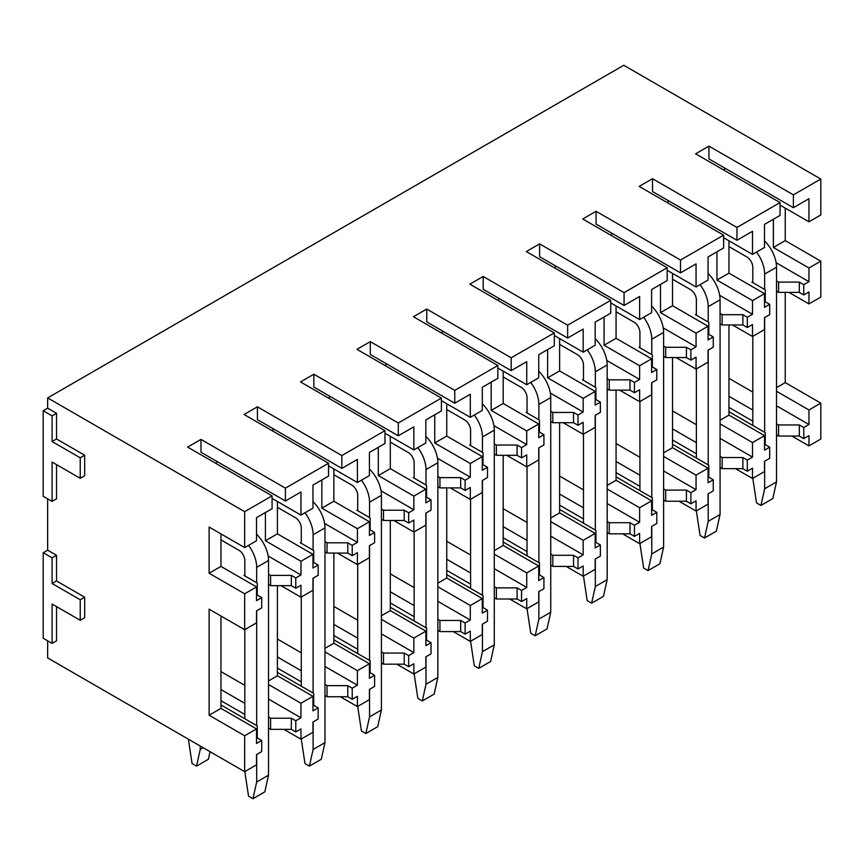 <?xml version="1.0" encoding="UTF-8"?>
<svg xmlns="http://www.w3.org/2000/svg" width="864" height="864" viewBox="0 0 864 864"><rect width="100%" height="100%" fill="white"/><g stroke="black" fill="none" stroke-linecap="round" stroke-linejoin="round"><path stroke-width="1.3" d="M47.65 640.818L47.65 657.925L244.674 771.682L244.674 735.761L209.12 715.23L209.12 609.174L244.674 629.705L244.674 593.773L209.12 573.253L209.12 527.062L244.674 547.592L244.674 511.672L47.65 397.915L47.65 408.175L43.2 410.746L43.2 496.271L52.088 501.401L52.088 462.067L80.233 478.31L80.233 457.79L52.088 441.536L52.088 415.876L43.2 410.746M43.2 552.722L43.2 638.258L52.088 643.388L52.088 604.044L80.233 620.298L80.233 599.767L52.088 583.513L52.088 557.852L43.2 552.722L47.65 550.163L47.65 498.841M820.8 179.042L793.39 194.864L793.39 207.695L808.952 198.72L808.952 221.81L820.8 214.963L820.8 179.042L623.776 65.286L47.65 397.915M285.412 488.149L285.412 500.98L300.964 491.994L300.964 515.095L312.962 508.162L312.962 485.071L328.525 476.086L328.525 463.255L285.412 488.149L200.966 439.398L187.639 447.098L272.084 495.85L244.674 511.672M328.525 463.255L244.08 414.504L257.418 406.814L341.852 455.566L384.966 430.672L300.521 381.92L313.859 374.22L398.293 422.971L441.407 398.088L356.962 349.337L370.3 341.636L454.745 390.388L497.848 365.494L413.413 316.742L426.74 309.053L511.186 357.804L554.288 332.91L469.854 284.159L483.181 276.458L567.626 325.21L610.729 300.326L526.295 251.575L539.622 243.875L624.067 292.626L667.181 267.743L582.736 218.992L596.063 211.291L680.508 260.042L723.622 235.148L639.176 186.397L652.514 178.708L736.949 227.459L780.062 202.565L695.617 153.814L708.955 146.113L793.39 194.864M780.062 202.565L780.062 215.395L764.51 224.381L764.51 247.471L752.512 254.394L752.512 231.304L736.949 240.289L736.949 227.459M723.622 235.148L723.622 247.979L708.059 256.964L708.059 280.055L696.06 286.988L696.06 263.887L680.508 272.873L680.508 260.042M667.181 267.743L667.181 280.573L651.618 289.548L651.618 312.638L639.619 319.572L639.619 296.482L624.067 305.456L624.067 292.626M610.729 300.326L610.729 313.157L595.177 322.132L595.177 345.233L583.178 352.156L583.178 329.065L567.626 338.04L567.626 325.21M554.288 332.91L554.288 345.74L538.736 354.726L538.736 377.816L526.738 384.739L526.738 361.649L511.186 370.634L511.186 357.804M497.848 365.494L497.848 378.324L482.296 387.31L482.296 410.4L470.297 417.334L470.297 394.232L454.745 403.218L454.745 390.388M441.407 398.088L441.407 410.918L425.855 419.893L425.855 442.984L413.856 449.917L413.856 426.827L398.293 435.802L398.293 422.971M384.966 430.672L384.966 443.502L369.414 452.477L369.414 475.578L357.415 482.501L357.415 459.41L341.852 468.396L341.852 455.566M272.084 495.85L272.084 508.68L256.522 517.655L256.522 540.745L244.674 547.592M808.952 221.81L780.062 205.135M752.512 254.394L723.622 237.719M696.06 286.988L667.181 270.302M639.619 319.572L610.729 302.897M583.178 352.156L554.288 335.48M526.738 384.739L497.848 368.064M470.297 417.334L441.407 400.648M413.856 449.917L384.966 433.242M357.415 482.501L328.525 465.826M300.964 515.095L272.084 498.409M776.509 291.179L778.583 292.378L799.319 292.378L803.768 294.937L808.952 291.946L808.952 303.923L820.8 297.076L820.8 261.155L785.246 240.624L773.399 247.471L773.399 219.24M785.246 240.624L785.246 208.127M720.068 323.762L722.142 324.961L742.878 324.961L747.317 327.521L752.512 324.529L752.512 336.506L764.51 329.573L764.51 317.606L769.694 314.615L769.694 304.344L764.51 307.336L764.51 293.652L728.957 273.132L716.947 280.055L716.947 251.834M728.957 273.132L728.957 240.797M663.617 356.346L665.69 357.545L686.437 357.545L690.876 360.115L696.06 357.124L696.06 369.09L708.059 362.167L708.059 350.19L713.254 347.198L713.254 336.938L708.059 339.93L708.059 326.246L672.505 305.716L660.506 312.638L660.506 284.418M672.505 305.716L672.505 273.38M607.176 388.94L609.25 390.128L629.996 390.128L634.435 392.699L639.619 389.707L639.619 401.684L651.618 394.751L651.618 382.774L656.802 379.782L656.802 369.522L651.618 372.514L651.618 358.83L616.064 338.299L604.066 345.233L604.066 317.002M616.064 338.299L616.064 305.975M550.735 421.524L552.809 422.723L573.545 422.723L577.994 425.282L583.178 422.291L583.178 434.268L595.177 427.334L595.177 415.368L600.361 412.366L600.361 402.106L595.177 405.097L595.177 391.414L559.624 370.894L547.625 377.816L547.625 349.585M559.624 370.894L559.624 338.558M494.294 454.108L496.368 455.306L517.104 455.306L521.554 457.877L526.738 454.874L526.738 466.852L538.736 459.929L538.736 447.952L543.92 444.96L543.92 434.689L538.736 437.692L538.736 423.997L503.183 403.477L491.184 410.4L491.184 382.18M503.183 403.477L503.183 371.142M437.854 486.691L439.927 487.89L460.663 487.89L465.113 490.46L470.297 487.469L470.297 499.435L482.296 492.512L482.296 480.535L487.48 477.544L487.48 467.284L482.296 470.275L482.296 456.592L446.742 436.061L434.743 442.994L434.743 414.763M446.742 436.061L446.742 403.726M381.413 519.286L383.486 520.484L404.222 520.484L408.672 523.044L413.856 520.052L413.856 532.03L425.855 525.096L425.855 513.119L431.039 510.127L431.039 499.867L425.855 502.859L425.855 489.175L390.301 468.644L378.302 475.578L378.302 447.347M390.301 468.644L390.301 436.32M324.972 551.869L327.046 553.068L347.782 553.068L352.22 555.628L357.415 552.636L357.415 564.613L369.414 557.68L369.414 545.713L374.598 542.722L374.598 532.451L369.414 535.442L369.414 521.759L333.86 501.239L321.851 508.162L321.851 479.941M333.86 501.239L333.86 468.904M268.52 584.453L270.594 585.652L291.341 585.652L295.78 588.222L300.964 585.22L300.964 597.197L312.962 590.274L312.962 578.297L318.157 575.305L318.157 565.045L312.962 568.037L312.962 554.353L277.409 533.822L265.41 540.745L265.41 512.525M277.409 533.822L277.409 501.487M244.674 629.705L256.522 622.858L256.522 610.88L261.706 607.889L261.706 597.629L256.522 600.62L256.522 586.937L220.968 566.406L209.12 573.253M220.968 566.406L220.968 533.909M820.8 261.155L808.952 267.991L773.399 247.471M764.51 293.652L752.512 300.586L716.947 280.055M708.059 326.246L696.06 333.169L660.506 312.638M651.618 358.83L639.619 365.753L604.066 345.233M595.177 391.414L583.178 398.347L547.625 377.816M538.736 423.997L526.738 430.931L491.184 410.4M482.296 456.592L470.297 463.514L434.743 442.994M425.855 489.175L413.856 496.098L378.302 475.578M369.414 521.759L357.415 528.692L321.851 508.162M312.962 554.353L300.964 561.276L265.41 540.745M256.522 586.937L244.674 593.773M803.768 294.937L803.768 284.677L808.952 281.686L808.952 267.991M747.317 327.521L747.317 317.261L752.512 314.269L752.512 300.586M690.876 360.115L690.876 349.844L696.06 346.853L696.06 333.169M634.435 392.699L634.435 382.439L639.619 379.436L639.619 365.753M577.994 425.282L577.994 415.022L583.178 412.031L583.178 398.347M521.554 457.877L521.554 447.606L526.738 444.614L526.738 430.931M465.113 490.46L465.113 480.19L470.297 477.198L470.297 463.514M408.672 523.044L408.672 512.784L413.856 509.792L413.856 496.098M352.22 555.628L352.22 545.368L357.415 542.376L357.415 528.692M295.78 588.222L295.78 577.951L300.964 574.96L300.964 561.276M808.952 303.923L788.951 292.378M752.512 336.506L732.51 324.961M696.06 369.09L676.069 357.545M639.619 401.684L619.618 390.128M583.178 434.268L563.177 422.723M526.738 466.852L506.736 455.306M470.297 499.435L450.295 487.89M413.856 532.03L393.854 520.484M357.415 564.613L337.414 553.068M300.964 597.197L280.973 585.652M820.8 403.132L808.952 409.979L808.952 424.516L803.768 427.507L803.768 438.631L808.952 435.64L808.952 445.9L820.8 439.052L820.8 403.132L785.246 382.612L776.509 387.655M785.246 382.612L785.246 292.378M764.51 435.64L752.512 442.562L752.512 457.099L747.317 460.102L747.317 471.215L752.512 468.223L752.512 478.483L764.51 471.56L764.51 461.3L769.694 458.298L769.694 447.185L764.51 450.176L764.51 435.64L728.957 415.109L720.068 420.239M728.957 415.109L728.957 324.961M708.059 468.223L696.06 475.146L696.06 489.694L690.876 492.685L690.876 503.798L696.06 500.807L696.06 511.078L708.059 504.144L708.059 493.884L713.254 490.892L713.254 479.768L708.059 482.76L708.059 468.223L672.505 447.692L663.617 452.822M672.505 447.692L672.505 357.545M651.618 500.807L639.619 507.74L639.619 522.277L634.435 525.269L634.435 536.393L639.619 533.401L639.619 543.661L651.618 536.728L651.618 526.468L656.802 523.476L656.802 512.352L651.618 515.354L651.618 500.807L616.064 480.287L607.176 485.417M616.064 480.287L616.064 390.128M595.177 533.401L583.178 540.324L583.178 554.861L577.994 557.852L577.994 568.976L583.178 565.985L583.178 576.245L595.177 569.322L595.177 559.051L600.361 556.06L600.361 544.946L595.177 547.938L595.177 533.401L559.624 512.87L550.735 518M559.624 512.87L559.624 422.723M538.736 565.985L526.738 572.908L526.738 587.455L521.554 590.447L521.554 601.56L526.738 598.568L526.738 608.828L538.736 601.906L538.736 591.646L543.92 588.643L543.92 577.53L538.736 580.522L538.736 565.985L503.183 545.454L494.294 550.584M503.183 545.454L503.183 455.306M482.296 598.568L470.297 605.502L470.297 620.039L465.113 623.03L465.113 634.154L470.297 631.152L470.297 641.423L482.296 634.489L482.296 624.229L487.48 621.238L487.48 610.114L482.296 613.105L482.296 598.568L446.742 578.038L437.854 583.178M446.742 578.038L446.742 487.89M425.855 631.152L413.856 638.086L413.856 652.622L408.672 655.614L408.672 666.738L413.856 663.746L413.856 674.006L425.855 667.084L425.855 656.813L431.039 653.821L431.039 642.697L425.855 645.7L425.855 631.152L390.301 610.632L381.413 615.762M390.301 610.632L390.301 520.484M369.414 663.746L357.415 670.669L357.415 685.206L352.22 688.208L352.22 699.322L357.415 696.33L357.415 706.59L369.414 699.667L369.414 689.396L374.598 686.405L374.598 675.292L369.414 678.283L369.414 663.746L333.86 643.216L324.972 648.346M333.86 643.216L333.86 553.068M312.962 696.33L300.964 703.253L300.964 717.8L295.78 720.792L295.78 731.905L300.964 728.914L300.964 739.184L312.962 732.251L312.962 721.991L318.157 718.999L318.157 707.875L312.962 710.867L312.962 696.33L277.409 675.799L268.52 680.929M277.409 675.799L277.409 585.652M244.674 771.682L256.522 764.834L256.522 754.574L261.706 751.583L261.706 740.459L256.522 743.461L256.522 728.914L220.968 708.394L209.12 715.23M220.968 708.394L220.968 616.01M808.952 409.979L776.509 391.252M752.512 442.562L720.068 423.835M696.06 475.146L663.617 456.419M639.619 507.74L607.176 489.002M583.178 540.324L550.735 521.597M526.738 572.908L494.294 554.18M470.297 605.502L437.854 586.764M413.856 638.086L381.413 619.348M357.415 670.669L324.972 651.942M300.964 703.253L268.52 684.526M256.522 728.914L244.674 735.761M808.952 445.9L791.91 436.061M752.512 478.483L735.469 468.655M696.06 511.078L679.028 501.239M639.619 543.661L622.588 533.822M583.178 576.245L566.147 566.406M526.738 608.828L509.695 599M470.297 641.423L453.254 631.584M413.856 674.006L396.814 664.168M357.415 706.59L340.373 696.762M300.964 739.184L283.932 729.346M80.233 620.298L84.683 617.728L84.683 597.197L56.538 580.954L56.538 555.293L47.65 550.163M52.088 643.388L56.538 640.818L56.538 606.604M80.233 478.31L84.683 475.751L84.683 455.22L56.538 438.966L56.538 413.305L47.65 408.175M52.088 501.401L56.538 498.841L56.538 464.627M728.957 411.685L765.245 432.648L765.245 444.614L769.694 447.185M808.952 424.516L776.509 405.788M752.803 392.105L728.957 378.335M728.957 396.295L752.803 410.065M776.509 423.749L778.583 424.948L799.319 424.948L803.768 427.507M728.957 407.408L752.803 421.178M776.509 434.862L778.583 436.061L778.583 424.948M803.768 438.631L799.319 436.061L778.583 436.061M799.319 436.061L799.319 424.948M808.952 281.686L776.12 262.721M769.694 304.344L765.245 301.784L765.245 289.807L751.918 282.107L752.803 281.599M776.509 280.908L778.583 282.107L799.319 282.107L803.768 284.677M799.319 292.378L799.319 282.107M724.507 170.489L724.507 167.929M793.39 207.695L708.955 158.944L708.955 146.113M778.583 292.378L778.583 282.107M672.505 444.28L708.804 465.232L708.804 477.209L713.254 479.768M752.512 457.099L720.068 438.372M696.362 424.688L672.505 410.918M672.505 428.879L696.362 442.649M720.068 456.332L722.142 457.531L742.878 457.531L747.317 460.102M672.505 440.003L696.362 453.773M720.068 467.456L722.142 468.655L722.142 457.531M747.317 471.215L742.878 468.655L722.142 468.655M742.878 468.655L742.878 457.531M752.512 314.269L719.669 295.315M713.254 336.938L708.804 334.368L708.804 322.391L695.477 314.69L696.362 314.183M720.068 313.502L722.142 314.69L742.878 314.69L747.317 317.261M742.878 324.961L742.878 314.69M668.066 203.083L668.066 200.513M736.949 240.289L652.514 191.527L652.514 178.708M722.142 324.961L722.142 314.69M616.064 476.863L652.363 497.815L652.363 509.792L656.802 512.352M696.06 489.694L663.617 470.956M639.922 457.272L616.064 443.502M616.064 461.462L639.922 475.232M663.617 488.916L665.69 490.115L686.437 490.115L690.876 492.685M616.064 472.586L639.922 486.356M663.617 500.04L665.69 501.239L665.69 490.115M690.876 503.798L686.437 501.239L665.69 501.239M686.437 501.239L686.437 490.115M696.06 346.853L663.228 327.899M656.802 369.522L652.363 366.952L652.363 354.985L639.025 347.285L639.922 346.766M663.617 346.086L665.69 347.285L686.437 347.285L690.876 349.844M686.437 357.545L686.437 347.285M611.626 235.667L611.626 233.096M680.508 272.873L596.063 224.122L596.063 211.291M665.69 357.545L665.69 347.285M559.624 509.447L595.922 530.399L595.922 542.376L600.361 544.946M639.619 522.277L607.176 503.55M583.481 489.866L559.624 476.096M559.624 494.057L583.481 507.827M607.176 521.51L609.25 522.709L629.996 522.709L634.435 525.269M559.624 505.17L583.481 518.94M607.176 532.624L609.25 533.822L609.25 522.709M634.435 536.393L629.996 533.822L609.25 533.822M629.996 533.822L629.996 522.709M639.619 379.436L606.787 360.482M600.361 402.106L595.922 399.546L595.922 387.569L582.584 379.868L583.481 379.361M607.176 378.67L609.25 379.868L629.996 379.868L634.435 382.439M629.996 390.128L629.996 379.868M555.185 268.25L555.185 265.691M624.067 305.456L539.622 256.705L539.622 243.875M609.25 390.128L609.25 379.868M503.183 542.03L539.482 562.993L539.482 574.96L543.92 577.53M583.178 554.861L550.735 536.134M527.029 522.45L503.183 508.68M503.183 526.64L527.029 540.41M550.735 554.094L552.809 555.293L573.545 555.293L577.994 557.852M503.183 537.754L527.029 551.524M550.735 565.218L552.809 566.406L552.809 555.293M577.994 568.976L573.545 566.406L552.809 566.406M573.545 566.406L573.545 555.293M583.178 412.031L550.346 393.077M543.92 434.689L539.482 432.13L539.482 420.152L526.144 412.452L527.029 411.944M550.735 411.253L552.809 412.452L573.545 412.452L577.994 415.022M573.545 422.723L573.545 412.452M498.733 300.834L498.733 298.274M567.626 338.04L483.181 289.289L483.181 276.458M552.809 422.723L552.809 412.452M446.742 574.625L483.03 595.577L483.03 607.554L487.48 610.114M526.738 587.455L494.294 568.717M470.588 555.034L446.742 541.264M446.742 559.224L470.588 572.994M494.294 586.678L496.368 587.876L517.104 587.876L521.554 590.447M446.742 570.348L470.588 584.118M494.294 597.802L496.368 599L496.368 587.876M521.554 601.56L517.104 599L496.368 599M517.104 599L517.104 587.876M526.738 444.614L493.906 425.66M487.48 467.284L483.03 464.713L483.03 452.736L469.703 445.046L470.588 444.528M494.294 443.848L496.368 445.046L517.104 445.046L521.554 447.606M517.104 455.306L517.104 445.046M442.292 333.428L442.292 330.858M511.186 370.634L426.74 321.883L426.74 309.053M496.368 455.306L496.368 445.046M390.301 607.208L426.589 628.16L426.589 640.138L431.039 642.697M470.297 620.039L437.854 601.312M414.148 587.617L390.301 573.847M390.301 591.808L414.148 605.578M437.854 619.272L439.927 620.46L460.663 620.46L465.113 623.03M390.301 602.932L414.148 616.702M437.854 630.385L439.927 631.584L439.927 620.46M465.113 634.154L460.663 631.584L439.927 631.584M460.663 631.584L460.663 620.46M470.297 477.198L437.465 458.244M431.039 499.867L426.589 497.297L426.589 485.33L413.262 477.63L414.148 477.112M437.854 476.431L439.927 477.63L460.663 477.63L465.113 480.19M460.663 487.89L460.663 477.63M385.852 366.012L385.852 363.442M454.745 403.218L370.3 354.467L370.3 341.636M439.927 487.89L439.927 477.63M333.86 639.792L370.148 660.744L370.148 672.721L374.598 675.292M413.856 652.622L381.413 633.895M357.707 620.212L333.86 606.442M333.86 624.402L357.707 638.172M381.413 651.856L383.486 653.054L404.222 653.054L408.672 655.614M333.86 635.515L357.707 649.285M381.413 662.969L383.486 664.168L383.486 653.054M408.672 666.738L404.222 664.168L383.486 664.168M404.222 664.168L404.222 653.054M413.856 509.792L381.024 490.828M374.598 532.451L370.148 529.891L370.148 517.914L356.821 510.214L357.707 509.706M381.413 509.015L383.486 510.214L404.222 510.214L408.672 512.784M404.222 520.484L404.222 510.214M329.411 398.596L329.411 396.036M398.293 435.802L313.859 387.05L313.859 374.22M383.486 520.484L383.486 510.214M277.409 672.386L313.708 693.338L313.708 705.305L318.157 707.875M357.415 685.206L324.972 666.479M301.266 652.795L277.409 639.025M277.409 656.986L301.266 670.756M324.972 684.439L327.046 685.638L347.782 685.638L352.22 688.208M277.409 668.11L301.266 681.88M324.972 695.563L327.046 696.762L327.046 685.638M352.22 699.322L347.782 696.762L327.046 696.762M347.782 696.762L347.782 685.638M357.415 542.376L324.572 523.422M318.157 565.045L313.708 562.475L313.708 550.498L300.38 542.797L301.266 542.29M324.972 541.609L327.046 542.797L347.782 542.797L352.22 545.368M347.782 553.068L347.782 542.797M272.97 431.19L272.97 428.62M341.852 468.396L257.418 419.634L257.418 406.814M327.046 553.068L327.046 542.797M220.968 704.97L257.267 725.922L257.267 737.899L261.706 740.459M300.964 717.8L268.52 699.062M244.825 685.379L220.968 671.609M220.968 689.569L244.825 703.339M268.52 717.023L270.594 718.222L291.341 718.222L295.78 720.792M220.968 700.693L244.825 714.463M268.52 728.147L270.594 729.346L270.594 718.222M295.78 731.905L291.341 729.346L270.594 729.346M291.341 729.346L291.341 718.222M300.964 574.96L268.132 556.006M261.706 597.629L257.267 595.058L257.267 583.092L243.929 575.392L244.825 574.873M268.52 574.193L270.594 575.392L291.341 575.392L295.78 577.951M291.341 585.652L291.341 575.392M216.529 463.774L216.529 461.203M285.412 500.98L200.966 452.228L200.966 439.398M270.594 585.652L270.594 575.392M56.538 555.293L52.088 557.852M56.538 580.954L52.088 583.513M84.683 597.197L80.233 599.767M56.538 413.305L52.088 415.876M56.538 438.966L52.088 441.536M84.683 455.22L80.233 457.79M752.803 478.31L756.508 502.859L760.946 505.429L764.651 488.754L764.651 461.214M728.957 246.618L746.874 256.964A8.381 4.838 60 0 1 752.803 267.224L752.803 282.625M752.803 336.334L752.803 425.455M756.497 252.094A25.142 14.515 60 0 1 764.651 274.072L776.509 267.224A25.142 14.515 60 0 0 764.51 240.883M764.651 432.302L764.651 317.52M764.651 289.462L764.651 274.072M764.651 488.754L776.509 481.907L776.509 267.224M760.946 505.429L772.805 498.582L776.509 481.907M696.362 510.905L700.067 535.453L704.506 538.013L708.21 521.338L708.21 493.798M672.505 279.202L690.433 289.548A8.381 4.838 60 0 1 696.362 299.808L696.362 315.209M696.362 368.917L696.362 458.05M700.056 284.677A25.142 14.515 60 0 1 708.21 306.655L720.068 299.808A25.142 14.515 60 0 0 708.059 273.478M708.21 464.886L708.21 350.104M708.21 322.056L708.21 306.655M708.21 521.338L720.068 514.49L720.068 299.808M704.506 538.013L716.364 531.176L720.068 514.49M639.922 543.488L643.626 568.037L648.065 570.607L651.769 553.921L651.769 526.381M616.064 311.785L633.992 322.132A8.381 4.838 60 0 1 639.922 332.402L639.922 347.792M639.922 401.512L639.922 490.633M643.604 317.272A25.142 14.515 60 0 1 651.769 339.239L663.617 332.402A25.142 14.515 60 0 0 651.618 306.061M651.769 497.47L651.769 382.687M651.769 354.64L651.769 339.239M651.769 553.921L663.617 547.085L663.617 332.402M648.065 570.607L659.912 563.76L663.617 547.085M583.481 576.072L587.174 600.62L591.624 603.191L595.328 586.516L595.328 558.965M559.624 344.369L577.552 354.726A8.381 4.838 60 0 1 583.481 364.986L583.481 380.387M583.481 434.095L583.481 523.217M587.164 349.855A25.142 14.515 60 0 1 595.328 371.833L607.176 364.986A25.142 14.515 60 0 0 595.177 338.645M595.328 530.064L595.328 415.282M595.328 387.223L595.328 371.833M595.328 586.516L607.176 579.668L607.176 364.986M591.624 603.191L603.472 596.344L607.176 579.668M527.029 608.666L530.734 633.215L535.183 635.774L538.888 619.099L538.888 591.559M503.183 376.963L521.111 387.31A8.381 4.838 60 0 1 527.029 397.57L527.029 412.97M527.029 466.679L527.029 555.8M530.723 382.439A25.142 14.515 60 0 1 538.888 404.417L550.735 397.57A25.142 14.515 60 0 0 538.736 371.228M538.888 562.648L538.888 447.865M538.888 419.807L538.888 404.417M538.888 619.099L550.735 612.252L550.735 397.57M535.183 635.774L547.031 628.938L550.735 612.252M470.588 641.25L474.293 665.798L478.742 668.358L482.447 651.683L482.447 624.143M446.742 409.547L464.67 419.893A8.381 4.838 60 0 1 470.588 430.164L470.588 445.554M470.588 499.273L470.588 588.395M474.282 415.022A25.142 14.515 60 0 1 482.447 437L494.294 430.164A25.142 14.515 60 0 0 482.296 403.823M482.447 595.231L482.447 480.449M482.447 452.401L482.447 437M482.447 651.683L494.294 644.846L494.294 430.164M478.742 668.358L490.59 661.522L494.294 644.846M414.148 673.834L417.852 698.382L422.302 700.952L425.995 684.266L425.995 656.726M390.301 442.13L408.218 452.488A8.381 4.838 60 0 1 414.148 462.748L414.148 478.138M414.148 531.857L414.148 620.978M417.841 447.617A25.142 14.515 60 0 1 425.995 469.584L437.854 462.748A25.142 14.515 60 0 0 425.855 436.406M425.995 627.826L425.995 513.043M425.995 484.985L425.995 469.584M425.995 684.266L437.854 677.43L437.854 462.748M422.302 700.952L434.149 694.105L437.854 677.43M357.707 706.417L361.411 730.966L365.85 733.536L369.554 716.861L369.554 689.321M333.86 474.725L351.778 485.071A8.381 4.838 60 0 1 357.707 495.331L357.707 510.732M357.707 564.44L357.707 653.562M361.4 480.2A25.142 14.515 60 0 1 369.554 502.178L381.413 495.331A25.142 14.515 60 0 0 369.414 468.99M369.554 660.409L369.554 545.627M369.554 517.568L369.554 502.178M369.554 716.861L381.413 710.014L381.413 495.331M365.85 733.536L377.708 726.689L381.413 710.014M301.266 739.012L304.97 763.56L309.409 766.12L313.114 749.444L313.114 721.904M277.409 507.308L295.337 517.655A8.381 4.838 60 0 1 301.266 527.915L301.266 543.316M301.266 597.024L301.266 686.156M304.96 512.784A25.142 14.515 60 0 1 313.114 534.762L324.972 527.915A25.142 14.515 60 0 0 312.962 501.584M313.114 692.993L313.114 578.21M313.114 550.163L313.114 534.762M313.114 749.444L324.972 742.597L324.972 527.915M309.409 766.12L321.268 759.283L324.972 742.597M244.825 771.595L248.53 796.144L252.968 798.714L256.673 782.028L256.673 754.488M220.968 539.892L238.896 550.238A8.381 4.838 60 0 1 244.825 560.509L244.825 575.899M244.825 629.618L244.825 718.74M248.519 545.378A25.142 14.515 60 0 1 256.673 567.346L268.52 560.509A25.142 14.515 60 0 0 256.522 534.168M256.673 725.576L256.673 610.794M256.673 582.746L256.673 567.346M256.673 782.028L268.52 775.192L268.52 560.509M252.968 798.714L264.816 791.867L268.52 775.192M188.384 739.184L192.078 763.56L196.528 766.12L200.232 749.444L200.232 746.021M200.232 749.444L203.191 747.738M196.528 766.12L208.375 759.283L210.06 751.702"/></g></svg>
